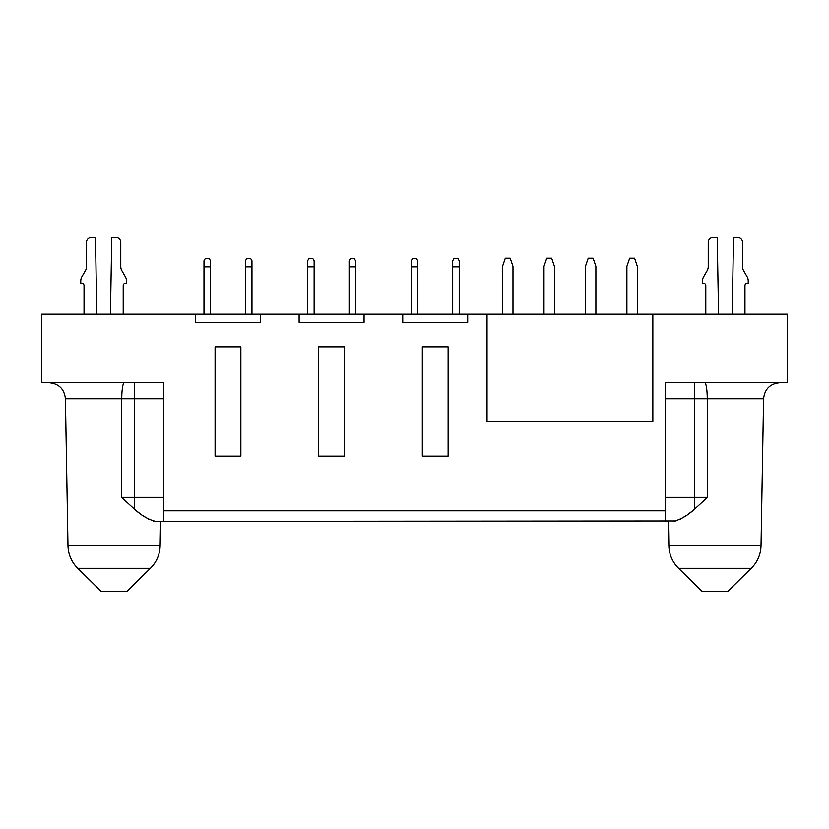 <?xml version="1.0" encoding="UTF-8"?>
<svg xmlns="http://www.w3.org/2000/svg" width="829" height="829" viewBox="0 0 829 829"><rect width="100%" height="100%" fill="white"/><g stroke="black" fill="none" stroke-linecap="round" stroke-linejoin="round"><path stroke-width="1.24" d="M487.037 421.847L652.837 421.847L652.837 314.139L787.55 314.139L787.55 382.677L665.159 382.677L665.159 510.778L163.841 510.778L163.841 382.677L41.45 382.677L41.45 314.139L195.499 314.139L195.499 322.294L260.451 322.294L260.451 314.139L299.124 314.139L299.124 322.294L364.076 322.294L364.076 314.139L402.749 314.139L402.749 322.294L467.701 322.294L467.701 314.139L487.037 314.139L487.037 421.847M163.841 497.338L134.485 497.338L134.485 509.141C141.407 515.514 148.464 519.596 155.655 521.389L163.841 521.389L163.841 510.778M675.998 520.944L160.577 521.389L160.152 545.575A32.642 32.642 -90 0 1 150.401 568.29L126.713 591.564L101.418 591.564L77.739 568.29A32.642 32.642 -90 0 1 67.978 545.575L65.418 398.708C64.31 388.936 58.869 383.589 49.098 382.677M134.485 509.141L121.521 497.338L121.749 398.708A81.594 1.42 -179.9 0 1 134.619 398.718L134.485 497.338L121.521 497.338M137.894 511.949L139.863 513.452M143.002 515.679L148.65 519.099M152.992 520.944L155.655 521.389M240.866 346.781L215.084 346.781L215.084 456.116L240.866 456.116L240.866 346.781M318.709 456.116L344.491 456.116L344.491 346.781L318.709 346.781L318.709 456.116M422.334 456.116L448.116 456.116L448.116 346.781L422.334 346.781L422.334 456.116M665.159 398.708L694.381 398.708A81.594 1.42 179.9 0 1 707.251 398.718L763.582 398.708L761.022 545.575A32.642 32.642 90 0 1 751.261 568.29L727.582 591.564L702.287 591.564L678.599 568.29A32.642 32.642 90 0 1 668.848 545.575L668.423 521.389L665.159 521.389L665.159 510.778M691.106 511.949L689.137 513.452M685.997 515.679L680.35 519.099M704.681 382.677A16.321 2.58 90 0 1 707.251 398.708L707.479 497.338L694.515 509.141C687.593 515.514 680.536 519.596 673.345 521.389M459.214 314.139L459.214 266.814L452.686 266.814L452.686 314.139M452.686 266.814L452.686 260.772L453.909 258.658L457.991 258.658L459.214 260.772L459.214 266.814M417.764 266.814L411.236 266.814L411.236 260.772L412.459 258.658L416.541 258.658L417.764 260.772L417.764 314.139M411.236 314.139L411.236 266.814M251.964 314.139L251.964 266.814L245.436 266.814L245.436 314.139M245.436 266.814L245.436 260.772L246.659 258.658L250.741 258.658L251.964 260.772L251.964 266.814M210.514 266.814L203.986 266.814L203.986 260.772L205.209 258.658L209.291 258.658L210.514 260.772L210.514 314.139M203.986 314.139L203.986 266.814M314.139 266.814L307.611 266.814L307.611 260.772L308.834 258.658L312.916 258.658L314.139 260.772L314.139 314.139M307.611 314.139L307.611 266.814M355.589 314.139L355.589 266.814L349.061 266.814L349.061 314.139M349.061 266.814L349.061 260.772L350.284 258.658L354.366 258.658L355.589 260.772L355.589 266.814M637.335 314.139L637.335 266.327L634.558 258.161L629.667 258.161L626.89 266.327L626.89 314.139M554.435 314.139L554.435 266.327L551.658 258.161L546.767 258.161L543.99 266.327L543.99 314.139M512.985 314.139L512.985 266.327L510.208 258.161L505.317 258.161L502.54 266.327L502.54 314.139M595.885 314.139L595.885 266.327L593.108 258.161L588.217 258.161L585.44 266.327L585.44 314.139M123.21 314.139L123.21 285.58A2.446 2.446 0 0 1 125.656 283.135L126.474 283.135L126.474 280.803A8.155 8.155 0 0 0 125.376 276.72L121.853 270.617A8.155 8.155 0 0 1 120.765 266.534L120.765 242.337A4.891 4.891 0 0 0 115.863 237.436L111.78 237.436L110.444 314.139M96.806 314.139L95.47 237.436L91.387 237.436A4.891 4.891 0 0 0 86.485 242.337L86.485 266.534A8.155 8.155 0 0 1 85.397 270.617L81.874 276.72A8.155 8.155 0 0 0 80.776 280.803L80.776 283.135L81.594 283.135A2.446 2.446 0 0 1 84.04 285.58L84.04 314.139M744.96 314.139L744.96 285.58A2.446 2.446 0 0 1 747.406 283.135L748.224 283.135L748.224 280.803A8.155 8.155 0 0 0 747.126 276.72L743.603 270.617A8.155 8.155 0 0 1 742.515 266.534L742.515 242.337A4.891 4.891 0 0 0 737.613 237.436L733.53 237.436L732.194 314.139M718.556 314.139L717.22 237.436L713.137 237.436A4.891 4.891 0 0 0 708.235 242.337L708.235 266.534A8.155 8.155 0 0 1 707.147 270.617L703.624 276.72A8.155 8.155 0 0 0 702.526 280.803L702.526 283.135L703.344 283.135A2.446 2.446 0 0 1 705.79 285.58L705.79 314.139M195.499 314.139L260.451 314.139M299.124 314.139L364.076 314.139M402.749 314.139L467.701 314.139M487.037 314.139L652.837 314.139M163.841 398.708L134.619 398.708L134.619 382.677M124.319 382.677A16.321 2.58 -90 0 0 121.749 398.708L65.418 398.708M150.401 568.29L77.739 568.29M160.152 545.575L67.978 545.575M668.848 545.575L761.022 545.575M694.515 509.141L694.515 497.338L665.159 497.338M707.479 497.338L694.515 497.338L694.381 382.677M678.599 568.29L751.261 568.29M763.582 398.708C764.69 388.936 770.131 383.589 779.902 382.677"/></g></svg>
